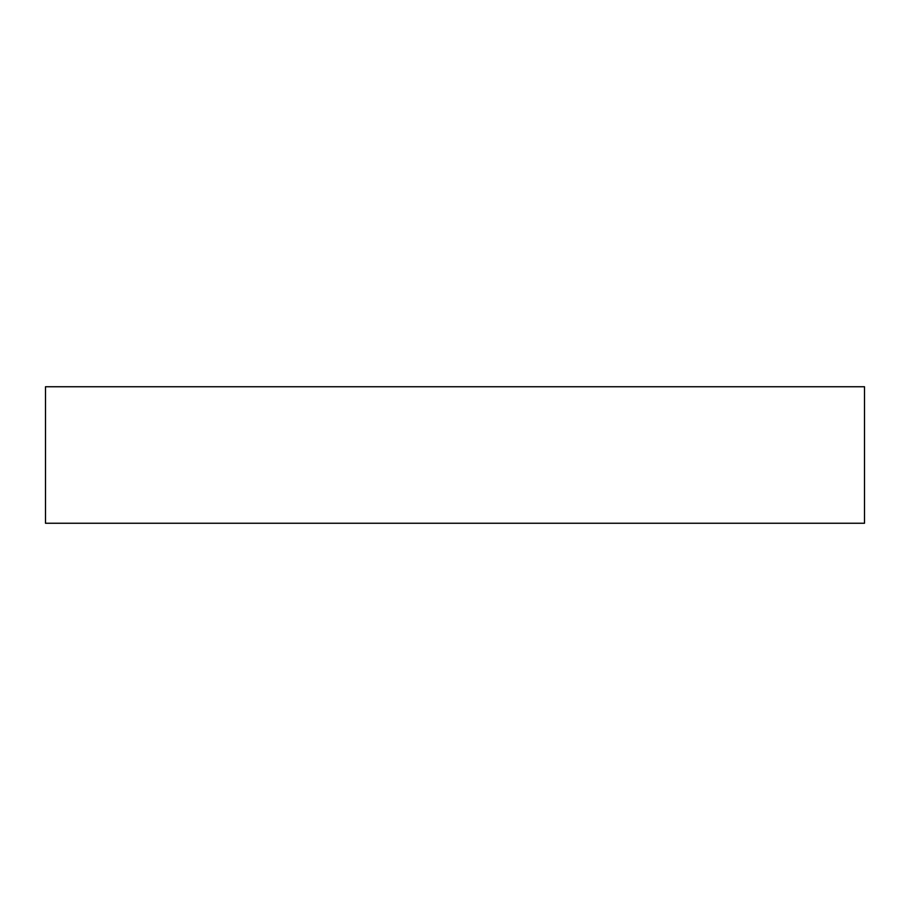 <?xml version="1.0" encoding="UTF-8"?>
<svg xmlns="http://www.w3.org/2000/svg" width="910" height="910" viewBox="0 0 910 910"><rect width="100%" height="100%" fill="white"/><g stroke="black" fill="none" stroke-linecap="round" stroke-linejoin="round"><path stroke-width="1.36" d="M45.5 523.25L45.5 386.75L864.5 386.75L864.5 523.25L45.5 523.25"/></g></svg>
